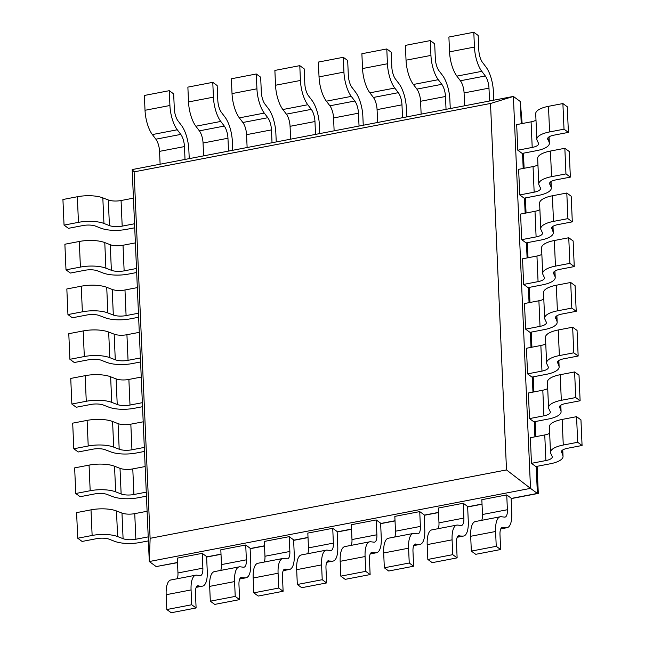 <?xml version="1.0" encoding="UTF-8"?>
<svg xmlns="http://www.w3.org/2000/svg" width="645" height="645" viewBox="0 0 645 645"><rect width="100%" height="100%" fill="white"/><g stroke="black" fill="none" stroke-linecap="round" stroke-linejoin="round"><path stroke-width="0.97" d="M156.187 566.568L177.512 562.658M206.634 557.062L221.017 554.305M250.131 548.718L264.523 545.96M293.636 540.365L308.02 537.607M337.142 532.02L351.525 529.263M380.647 523.667L395.03 520.91M424.144 515.323L438.535 512.565M467.649 506.97L482.033 504.213M511.154 498.625L538.301 493.417L537.116 466.303M535.826 436.665L535.165 421.572M533.866 391.934L533.213 376.841M531.915 347.204L531.254 332.111M529.964 302.473L529.303 287.38M528.013 257.742L527.352 242.649M526.054 213.011L525.401 197.918M524.103 168.289L523.442 153.188M522.152 123.558L520.257 101.483L513.38 96.427L132.185 169.579L149.293 561.529L530.496 488.378L537.382 493.425L538.309 493.425M150.148 538.285L149.293 561.529L156.179 566.576L177.504 562.488M206.626 556.901L221.009 554.136M250.131 548.548L264.514 545.791M293.628 540.204L308.012 537.438M337.133 531.851L351.517 529.094M380.639 523.506L395.022 520.741M424.144 515.153L438.527 512.396M467.641 506.809L482.025 504.043M511.146 498.456L537.382 493.425L536.205 466.472M534.907 436.842L534.254 421.741M532.955 392.112L532.302 377.019M531.004 347.381L530.343 332.288M529.053 302.65L528.392 287.557M527.102 257.919L526.441 242.826M525.143 213.189L524.49 198.096M523.192 168.458L522.531 153.365M521.241 123.727L520.265 101.475M506.502 469.923L490.506 103.466L134.104 171.86L150.108 538.317L506.502 469.923L530.513 488.394L513.38 96.427L490.49 103.514M132.185 169.579L134.152 171.901M535.995 120.139A10.788 3.701 177.5 0 1 531.085 121.841L516.677 124.606L517.798 150.212L522.184 153.429L536.592 150.664A21.567 7.409 177.5 0 0 549.363 143.287A21.567 7.409 177.5 0 0 549.105 142.255M538.462 143.238A10.788 3.701 -2.5 0 1 538.591 143.762A10.788 3.701 -2.5 0 1 532.206 147.447L517.798 150.212M548.895 136.966L549.129 142.247L547.726 138.215M537.124 140.336L538.486 143.238M547.734 139.352A10.788 3.701 -2.5 0 1 547.605 138.836A10.788 3.701 -2.5 0 1 553.99 135.152L568.398 132.386L567.278 106.772L562.891 103.555L564.012 129.169L549.596 131.935L548.484 106.32L562.891 103.555M568.398 132.386L564.012 129.169M549.605 131.935A21.567 7.409 177.5 0 0 536.834 139.304L535.713 113.697A21.567 7.409 -2.5 0 1 548.484 106.328M536.834 139.304A21.567 7.409 177.5 0 0 537.091 140.336M537.946 164.87A10.788 3.701 177.5 0 1 533.044 166.571L518.628 169.337L519.749 194.943L524.135 198.16L538.551 195.395A21.567 7.409 177.5 0 0 551.322 188.017A21.567 7.409 177.5 0 0 551.056 186.986L549.717 184.075A10.788 3.701 -2.5 0 1 549.556 183.567A10.788 3.701 -2.5 0 1 555.942 179.882L570.349 177.117L569.237 151.502L564.843 148.285L565.963 173.9L551.556 176.666A21.567 7.409 177.5 0 0 538.785 184.035A21.567 7.409 177.5 0 0 539.043 185.067L540.437 187.969A10.788 3.701 -2.5 0 1 540.542 188.493A10.788 3.701 -2.5 0 1 534.157 192.178L519.749 194.943M538.785 184.035L537.664 158.428A21.567 7.409 -2.5 0 1 550.435 151.051L564.843 148.285M570.349 177.117L565.963 173.9M539.897 209.601A10.788 3.701 177.5 0 1 534.995 211.302L520.579 214.067L521.7 239.674L526.094 242.891L540.502 240.125A21.567 7.409 177.5 0 0 553.273 232.748A21.567 7.409 177.5 0 0 553.007 231.708M542.364 232.7A10.788 3.701 -2.5 0 1 542.493 233.224A10.788 3.701 -2.5 0 1 536.108 236.908L521.7 239.674M552.805 226.427L553.031 231.708L551.636 227.677M541.026 229.797L542.389 232.7M551.636 228.814A10.788 3.701 -2.5 0 1 551.507 228.298A10.788 3.701 -2.5 0 1 557.893 224.613L572.309 221.848L571.188 196.233L566.802 193.016L567.914 218.623L553.507 221.388A21.567 7.409 177.5 0 0 540.736 228.765A21.567 7.409 177.5 0 0 540.994 229.797M540.736 228.765L539.615 203.159A21.567 7.409 -2.5 0 1 552.386 195.782L566.802 193.016M572.309 221.848L567.914 218.623M541.848 254.332A10.788 3.701 177.5 0 1 536.946 256.033L522.539 258.798L523.651 284.405L528.045 287.622L542.453 284.856A21.567 7.409 177.5 0 0 555.224 277.479A21.567 7.409 177.5 0 0 554.958 276.439M544.316 277.431A10.788 3.701 -2.5 0 1 544.453 277.955A10.788 3.701 -2.5 0 1 538.067 281.639L523.651 284.405M554.756 271.158L554.99 276.439L553.628 273.536M555.458 266.127A21.567 7.409 177.5 0 0 542.687 273.496A21.567 7.409 177.5 0 0 542.953 274.528L544.34 277.431M553.595 273.544A10.788 3.701 -2.5 0 1 553.466 273.029A10.788 3.701 -2.5 0 1 559.852 269.344L574.26 266.57L573.139 240.964L568.753 237.747L569.866 263.353L555.458 266.119L554.337 240.512L568.753 237.747M574.26 266.57L569.866 263.353M542.687 273.496L541.574 247.89A21.567 7.409 -2.5 0 1 554.345 240.512M543.808 299.062A10.788 3.701 177.5 0 1 538.898 300.764L524.49 303.529L525.611 329.135L529.996 332.352L544.404 329.587A21.567 7.409 177.5 0 0 557.175 322.21A21.567 7.409 177.5 0 0 556.917 321.17M546.275 322.161A10.788 3.701 -2.5 0 1 546.404 322.677A10.788 3.701 -2.5 0 1 540.018 326.37L525.611 329.135M556.708 315.889L556.941 321.17L555.538 317.138M544.928 319.259L546.299 322.161M555.547 318.275A10.788 3.701 -2.5 0 1 555.418 317.759A10.788 3.701 -2.5 0 1 561.803 314.067L576.211 311.301L575.09 285.695L570.704 282.478L571.825 308.084L557.409 310.85A21.567 7.409 177.5 0 0 544.638 318.227A21.567 7.409 177.5 0 0 544.904 319.259M544.638 318.227L543.525 292.62A21.567 7.409 -2.5 0 1 556.296 285.243L570.704 282.478M576.211 311.301L571.825 308.084M548.226 366.892A10.788 3.701 -2.5 0 1 548.355 367.408A10.788 3.701 -2.5 0 1 541.969 371.101L540.857 345.494L526.441 348.26L527.562 373.866L531.948 377.083L546.363 374.318A21.567 7.409 177.5 0 0 559.126 366.94A21.567 7.409 177.5 0 0 558.868 365.9M541.969 371.101L527.562 373.866M558.667 360.619L558.893 365.9L557.49 361.869M546.887 363.99L548.25 366.892M557.498 362.998A10.788 3.701 -2.5 0 1 557.369 362.49A10.788 3.701 -2.5 0 1 563.754 358.797L578.162 356.032L577.049 330.425L572.655 327.209L573.776 352.815L559.368 355.58A21.567 7.409 177.5 0 0 546.597 362.958A21.567 7.409 177.5 0 0 546.855 363.99M546.597 362.958L545.476 337.351A21.567 7.409 -2.5 0 1 558.247 329.974L572.655 327.209M578.162 356.032L573.776 352.815M540.849 345.494A10.788 3.701 177.5 0 0 545.759 343.793M547.71 388.524A10.788 3.701 177.5 0 1 542.808 390.217L528.392 392.99L529.513 418.597L533.899 421.814L548.315 419.048A21.567 7.409 177.5 0 0 561.086 411.671A21.567 7.409 177.5 0 0 560.819 410.631L559.441 406.6M548.839 408.72L550.201 411.623A10.788 3.701 -2.5 0 1 550.306 412.139A10.788 3.701 -2.5 0 1 543.92 415.832L529.513 418.597M559.449 407.729A10.788 3.701 -2.5 0 1 559.32 407.221A10.788 3.701 -2.5 0 1 565.705 403.528L580.121 400.763L579 375.156L574.606 371.939L575.727 397.546L561.319 400.311A21.567 7.409 177.5 0 0 548.548 407.688A21.567 7.409 177.5 0 0 548.806 408.72M548.548 407.688L547.428 382.082A21.567 7.409 -2.5 0 1 560.199 374.705L574.606 371.939M580.121 400.763L575.727 397.546M549.661 433.255A10.788 3.701 177.5 0 1 544.759 434.948L530.351 437.713L531.464 463.328L535.858 466.545L550.266 463.779A21.567 7.409 177.5 0 0 563.037 456.402A21.567 7.409 177.5 0 0 562.771 455.362M552.128 456.354A10.788 3.701 -2.5 0 1 552.265 456.87A10.788 3.701 -2.5 0 1 545.88 460.562L531.464 463.328M562.569 450.081L562.803 455.362L561.4 451.323M550.79 453.451L552.152 456.354M561.4 452.459A10.788 3.701 -2.5 0 1 561.271 451.951A10.788 3.701 -2.5 0 1 567.656 448.259L582.072 445.493L580.952 419.887L576.566 416.67L577.678 442.276L563.27 445.042A21.567 7.409 177.5 0 0 550.499 452.419A21.567 7.409 177.5 0 0 550.757 453.451M550.499 452.419L549.379 426.813A21.567 7.409 -2.5 0 1 562.158 419.435L576.566 416.67M582.072 445.493L577.678 442.276M500.818 528.771L506.132 527.747A21.567 7.974 79.1 0 0 507.067 527.691A21.567 7.974 79.1 0 0 511.775 512.944L511.13 498.125L506.744 494.909L481.839 499.69L482.484 514.5A10.788 3.983 79.1 0 1 481.718 520.313M506.744 494.909L507.389 509.727A10.788 3.983 -100.9 0 1 505.035 517.096A10.788 3.983 -100.9 0 1 504.567 517.113L501.238 516.734A21.567 7.974 79.1 0 0 500.31 516.75A21.567 7.974 79.1 0 0 495.594 531.496L496.239 546.315L471.334 551.096L470.689 536.277A21.567 7.974 -100.9 0 1 475.405 521.531L500.31 516.75M501.794 527.562L506.14 527.755M471.334 551.096L475.728 554.313L500.633 549.532L499.988 534.713A10.788 3.983 -100.9 0 1 502.342 527.336A10.788 3.983 -100.9 0 1 502.802 527.32M496.239 546.315L500.633 549.532M462.626 536.068A21.567 7.974 79.1 0 0 463.562 536.035A21.567 7.974 79.1 0 0 468.278 521.289L467.633 506.47L463.239 503.253L438.334 508.034L438.979 522.853A10.788 3.983 79.1 0 1 438.213 528.666M463.239 503.253L463.884 518.072A10.788 3.983 -100.9 0 1 461.53 525.449A10.788 3.983 -100.9 0 1 461.062 525.465L457.74 525.086A21.567 7.974 79.1 0 0 456.805 525.095A21.567 7.974 79.1 0 0 452.097 539.849M458.289 535.906L462.634 536.108L457.313 537.116M427.837 559.441L427.184 544.622L452.089 539.841L452.742 554.66L427.837 559.441L432.223 562.658L457.128 557.877L456.483 543.058A10.788 3.983 -100.9 0 1 458.837 535.689A10.788 3.983 -100.9 0 1 459.296 535.673M452.742 554.66L457.128 557.877M427.192 544.622A21.567 7.974 -100.9 0 1 431.9 529.876L456.805 525.095M419.121 544.42A21.567 7.974 79.1 0 0 420.056 544.388A21.567 7.974 79.1 0 0 424.773 529.634L424.128 514.823L419.734 511.606L394.829 516.387L395.482 531.198A10.788 3.983 79.1 0 1 394.708 537.011M419.734 511.606L420.387 526.425A10.788 3.983 -100.9 0 1 418.025 533.794A10.788 3.983 -100.9 0 1 417.557 533.81L414.235 533.431M414.783 544.259L419.129 544.453L413.808 545.468M414.227 533.415A21.567 7.974 79.1 0 0 413.3 533.447A21.567 7.974 79.1 0 0 408.591 548.194L409.236 563.012L384.331 567.793L388.717 571.01L413.622 566.229L412.977 551.41A10.788 3.983 -100.9 0 1 415.332 544.033A10.788 3.983 -100.9 0 1 415.799 544.017M384.331 567.793L383.686 552.975A21.567 7.974 -100.9 0 1 388.395 538.228L413.3 533.447M409.236 563.012L413.622 566.229M375.624 552.765A21.567 7.974 79.1 0 0 376.559 552.733A21.567 7.974 79.1 0 0 381.268 537.986L380.623 523.168L376.237 519.951L351.332 524.732L351.976 539.551A10.788 3.983 79.1 0 1 351.203 545.364M376.237 519.951L376.882 534.769A10.788 3.983 -100.9 0 1 374.527 542.147A10.788 3.983 -100.9 0 1 374.06 542.163L370.73 541.784M371.286 552.604L375.624 552.805L370.311 553.813M370.73 541.76A21.567 7.974 79.1 0 0 369.795 541.792A21.567 7.974 79.1 0 0 365.086 556.546L365.731 571.357L340.826 576.138L345.212 579.355L370.125 574.574L369.472 559.755M340.826 576.138L340.181 561.319A21.567 7.974 -100.9 0 1 344.89 546.573L369.795 541.792M365.731 571.357L370.125 574.574M369.472 559.763A10.788 3.983 -100.9 0 1 371.834 552.386A10.788 3.983 -100.9 0 1 372.294 552.37M337.762 546.339L337.117 531.52L332.731 528.303L307.826 533.084L308.471 547.895A10.788 3.983 79.1 0 1 307.697 553.708M332.731 528.303L333.376 543.122A10.788 3.983 -100.9 0 1 331.022 550.491A10.788 3.983 -100.9 0 1 330.554 550.507L327.225 550.129M327.781 560.957L332.127 561.15L326.805 562.166M327.225 550.112A21.567 7.974 79.1 0 0 326.297 550.145A21.567 7.974 79.1 0 0 321.581 564.891L322.226 579.71L297.321 584.491L301.715 587.708L326.62 582.927L325.975 568.108A10.788 3.983 -100.9 0 1 328.329 560.731A10.788 3.983 -100.9 0 1 328.789 560.715M297.321 584.491L296.676 569.672A21.567 7.974 -100.9 0 1 301.392 554.926L326.297 550.145M322.226 579.71L326.62 582.927M332.119 561.118A21.567 7.974 79.1 0 0 333.054 561.086A21.567 7.974 79.1 0 0 337.762 546.331M288.613 569.462A21.567 7.974 79.1 0 0 289.549 569.43A21.567 7.974 79.1 0 0 294.265 554.684L293.612 539.865L289.226 536.648L264.321 541.429L264.966 556.248A10.788 3.983 79.1 0 1 264.2 562.061M289.226 536.648L289.871 551.467A10.788 3.983 -100.9 0 1 287.517 558.844A10.788 3.983 -100.9 0 1 287.049 558.86L283.727 558.481M284.276 569.301L288.621 569.503L283.3 570.511M283.719 558.457A21.567 7.974 79.1 0 0 282.792 558.489A21.567 7.974 79.1 0 0 278.084 573.244L278.729 588.055L253.824 592.836L258.21 596.053L283.115 591.272L282.47 576.453A10.788 3.983 -100.9 0 1 284.824 569.084A10.788 3.983 -100.9 0 1 285.284 569.067M253.824 592.836L253.171 578.017A21.567 7.974 -100.9 0 1 257.887 563.27L282.792 558.489M278.729 588.055L283.115 591.272M245.108 577.815A21.567 7.974 79.1 0 0 246.043 577.783A21.567 7.974 79.1 0 0 250.76 563.029L250.115 548.218L245.721 545.001L220.816 549.782L221.461 564.593A10.788 3.983 79.1 0 1 220.695 570.406M245.721 545.001L246.374 559.82L221.461 564.593M240.77 577.654L245.116 577.847L239.795 578.863M243.552 567.221L240.222 566.826M240.214 566.81A21.567 7.974 79.1 0 0 239.287 566.842A21.567 7.974 79.1 0 0 234.578 581.588L235.223 596.407L210.318 601.18L214.704 604.405L239.609 599.624L238.964 584.805A10.788 3.983 -100.9 0 1 241.319 577.428A10.788 3.983 -100.9 0 1 241.786 577.412M210.318 601.18L209.673 586.37A21.567 7.974 -100.9 0 1 214.382 571.623L239.287 566.842M235.223 596.407L239.609 599.624M246.366 559.812A10.788 3.983 -100.9 0 1 244.012 567.189A10.788 3.983 -100.9 0 1 243.544 567.205M201.611 586.16A21.567 7.974 79.1 0 0 202.546 586.128A21.567 7.974 79.1 0 0 207.255 571.381L206.61 556.562L202.224 553.346L177.31 558.127L177.964 572.945A10.788 3.983 79.1 0 1 177.19 578.759M202.224 553.346L202.869 568.164A10.788 3.983 -100.9 0 1 200.514 575.542A10.788 3.983 -100.9 0 1 200.047 575.558M197.273 585.999L201.611 586.2L196.29 587.208M200.047 575.566L196.717 575.179M196.717 575.155A21.567 7.974 79.1 0 0 195.782 575.187A21.567 7.974 79.1 0 0 191.073 589.941L191.718 604.752L166.813 609.533L171.199 612.75L196.104 607.969L195.459 593.15A10.788 3.983 -100.9 0 1 197.813 585.781A10.788 3.983 -100.9 0 1 198.281 585.765M166.813 609.533L166.168 594.714A21.567 7.974 -100.9 0 1 170.877 579.968L195.782 575.187M191.718 604.752L196.104 607.969M114.737 541.349A21.567 7.409 177.5 0 0 140.247 542.461L148.398 540.897M92.13 535.463L77.723 538.228L76.602 512.614L91.01 509.848L92.13 535.463A21.567 7.409 177.5 0 1 117.632 536.576L123.09 538.688L121.978 513.081A10.788 3.701 177.5 0 0 134.74 513.638L147.1 511.267M148.221 536.874L135.861 539.244A10.788 3.701 -2.5 0 1 123.098 538.688M109.231 539.244L114.705 541.357M91.01 509.848A21.567 7.409 -2.5 0 1 116.511 510.969L121.961 513.081M77.723 538.228L82.109 541.445L96.516 538.68A10.788 3.701 -2.5 0 1 109.263 539.228M112.786 496.618A21.567 7.409 177.5 0 0 138.296 497.73L146.439 496.166M120.034 468.351A10.788 3.701 177.5 0 0 132.789 468.907L145.149 466.537M146.27 492.143L133.902 494.513A10.788 3.701 -2.5 0 1 121.147 493.957L115.665 491.845L114.536 466.246L120.01 468.359L121.139 493.957M107.28 494.513L112.754 496.626M115.681 491.845A21.567 7.409 177.5 0 0 90.179 490.732L75.763 493.498L80.157 496.715L94.565 493.949A10.788 3.701 -2.5 0 1 107.312 494.497M75.763 493.498L74.651 467.883L89.058 465.118A21.567 7.409 -2.5 0 1 114.56 466.238M105.32 449.783L110.803 451.895A21.567 7.409 177.5 0 0 136.337 453L144.488 451.435M144.311 447.412L131.951 449.783A10.788 3.701 -2.5 0 1 119.196 449.226L118.067 423.62A10.788 3.701 177.5 0 0 130.83 424.176L143.198 421.806M119.188 449.226L113.705 447.114A21.567 7.409 177.5 0 0 88.228 446.001M87.107 420.387L88.22 446.001L73.812 448.767L72.692 423.152L87.107 420.387A21.567 7.409 -2.5 0 1 112.609 421.507L118.059 423.628M73.812 448.767L78.198 451.984L92.614 449.218A10.788 3.701 -2.5 0 1 105.361 449.775M108.876 407.156A21.567 7.409 177.5 0 0 134.386 408.269L142.537 406.705M116.124 378.889A10.788 3.701 177.5 0 0 128.879 379.445L141.239 377.075M142.36 402.682L130 405.052A10.788 3.701 -2.5 0 1 117.245 404.496L111.754 402.383L110.626 376.785L116.108 378.897L117.229 404.496M103.369 405.052L108.844 407.164M111.77 402.383A21.567 7.409 177.5 0 0 86.269 401.271L71.861 404.036L76.247 407.253L90.663 404.488A10.788 3.701 -2.5 0 1 103.402 405.044M71.861 404.036L70.74 378.43L85.156 375.664A21.567 7.409 -2.5 0 1 110.65 376.777M106.925 362.425A21.567 7.409 177.5 0 0 132.435 363.538L140.586 361.974M114.165 334.158L115.278 359.773L109.803 357.661A21.567 7.409 177.5 0 0 84.318 356.54L69.91 359.305L68.789 333.699L83.197 330.933A21.567 7.409 -2.5 0 1 108.699 332.046L114.157 334.166A10.788 3.701 177.5 0 0 126.928 334.715L139.288 332.344M140.408 357.951L128.049 360.321A10.788 3.701 -2.5 0 1 115.294 359.765M101.418 360.321L106.893 362.434M69.91 359.305L74.296 362.522L88.704 359.757A10.788 3.701 -2.5 0 1 101.45 360.313M104.974 317.695A21.567 7.409 177.5 0 0 130.483 318.807L138.627 317.251M112.222 289.428A10.788 3.701 177.5 0 0 124.977 289.984L137.337 287.614M138.457 313.22L126.089 315.59A10.788 3.701 -2.5 0 1 113.335 315.034L107.852 312.93L106.723 287.323L112.198 289.436L113.327 315.042M99.467 315.59L104.942 317.703M107.868 312.922A21.567 7.409 177.5 0 0 82.367 311.809L67.951 314.575L72.345 317.792L86.752 315.026A10.788 3.701 -2.5 0 1 99.499 315.582M67.951 314.575L66.838 288.968L81.246 286.203A21.567 7.409 -2.5 0 1 106.748 287.315M97.508 270.86L102.99 272.972A21.567 7.409 177.5 0 0 128.524 274.077L136.675 272.521M136.498 268.489L124.138 270.868A10.788 3.701 -2.5 0 1 111.383 270.303L105.901 268.199L104.772 242.593L110.247 244.705A10.788 3.701 177.5 0 0 123.018 245.253L135.386 242.883M105.909 268.191A21.567 7.409 177.5 0 0 80.415 267.078L66 269.844L70.394 273.061L84.801 270.295A10.788 3.701 -2.5 0 1 97.548 270.852M66 269.844L64.879 244.237L79.295 241.472A21.567 7.409 -2.5 0 1 104.796 242.584M101.063 228.233A21.567 7.409 177.5 0 0 126.573 229.346L134.724 227.79M108.312 199.966A10.788 3.701 177.5 0 0 121.067 200.522L133.434 198.152M134.547 223.759L122.187 226.137A10.788 3.701 -2.5 0 1 109.432 225.573M95.557 226.129L101.039 228.241M108.304 199.974L109.424 225.581L103.942 223.468L102.821 197.862L108.296 199.974M103.958 223.46A21.567 7.409 177.5 0 0 78.456 222.348L64.049 225.113L68.434 228.33L82.85 225.565A10.788 3.701 -2.5 0 1 95.589 226.121M64.049 225.113L62.928 199.507L77.344 196.741A21.567 7.409 -2.5 0 1 102.837 197.854M189.235 158.63L188.848 149.801A21.567 7.974 79.1 0 0 181.495 125.485M180.785 134.426A10.788 3.983 -100.9 0 1 184.462 146.584L185.018 159.444M160.113 164.217L159.557 151.357A10.788 3.983 79.1 0 0 155.88 139.207L152.365 134.571L177.27 129.782L180.785 134.402L155.88 139.191M181.495 125.469L177.98 120.841A10.788 3.983 -100.9 0 1 174.311 108.723L173.666 93.904L169.272 90.687L169.917 105.506A21.567 7.974 79.1 0 0 177.27 129.806M152.365 134.587A21.567 7.974 -100.9 0 1 145.02 110.287L144.367 95.468L169.272 90.687M232.74 150.285L232.353 141.448A21.567 7.974 79.1 0 0 225 117.14M224.283 126.081A10.788 3.983 -100.9 0 1 227.959 138.232L228.524 151.091M203.618 155.872L203.054 143.013A10.788 3.983 79.1 0 0 199.378 130.854L195.87 126.227L220.775 121.437L224.291 126.057L199.378 130.846M225 117.116L221.485 112.496A10.788 3.983 -100.9 0 1 217.817 100.378L217.163 85.559L212.777 82.342L213.422 97.161A21.567 7.974 79.1 0 0 220.775 121.462M195.87 126.243A21.567 7.974 -100.9 0 1 188.517 101.942L187.872 87.123L212.777 82.342M276.245 141.932L275.858 133.104A21.567 7.974 79.1 0 0 268.497 108.787M246.559 134.66A10.788 3.983 79.1 0 0 242.883 122.51L239.376 117.874L264.281 113.085L267.788 117.713A10.788 3.983 -100.9 0 1 271.464 129.887L272.029 142.747M247.124 147.528L246.559 134.668L271.464 129.887M268.505 108.771L264.99 104.143M264.99 104.176A10.788 3.983 -100.9 0 1 261.314 92.025L260.669 77.207L256.283 73.99L256.928 88.808A21.567 7.974 79.1 0 0 264.273 113.109M239.368 117.89A21.567 7.974 -100.9 0 1 232.023 93.59L231.378 78.771L256.283 73.99M319.743 133.588L319.356 124.751A21.567 7.974 79.1 0 0 312.003 100.443M290.629 139.175L290.065 126.315A10.788 3.983 79.1 0 0 286.388 114.157L282.873 109.529L307.786 104.74L311.293 109.36A10.788 3.983 -100.9 0 1 314.97 121.534L315.534 134.394M312.003 100.418L308.495 95.799M308.495 95.823A10.788 3.983 -100.9 0 1 304.819 83.681L304.174 68.862L299.788 65.645L300.433 80.464A21.567 7.974 79.1 0 0 307.778 104.764M282.873 109.545A21.567 7.974 -100.9 0 1 275.528 85.245L274.875 70.426L299.788 65.645M363.248 125.235L362.861 116.406A21.567 7.974 79.1 0 0 355.508 92.09L352.001 87.446M334.126 130.83L333.57 117.971A10.788 3.983 79.1 0 0 329.893 105.812L326.378 101.176L351.283 96.387L354.798 101.015A10.788 3.983 -100.9 0 1 358.475 113.189L359.039 126.049M351.993 87.478A10.788 3.983 -100.9 0 1 348.324 75.328L347.679 60.509L343.285 57.292L343.938 72.111A21.567 7.974 79.1 0 0 351.283 96.411M326.378 101.192A21.567 7.974 -100.9 0 1 319.033 76.892L318.38 62.073L343.285 57.292M406.753 116.89L406.366 108.054A21.567 7.974 79.1 0 0 399.013 83.745L395.498 79.101M398.304 92.67L373.399 97.451L369.883 92.832L394.788 88.043L398.304 92.662A10.788 3.983 -100.9 0 1 401.98 104.837L402.536 117.696M377.631 122.477L377.075 109.618A10.788 3.983 79.1 0 0 373.391 97.46M395.498 79.125A10.788 3.983 -100.9 0 1 391.829 66.983L391.176 52.164L386.79 48.947L387.435 63.766A21.567 7.974 79.1 0 0 394.788 88.067M369.883 92.848A21.567 7.974 -100.9 0 1 362.53 68.547L361.885 53.729L386.79 48.947M450.258 108.537L449.871 99.709A21.567 7.974 79.1 0 0 442.518 75.392L439.003 70.757M413.381 84.495A21.567 7.974 -100.9 0 1 406.036 60.195L405.391 45.376L430.296 40.595L430.941 55.414A21.567 7.974 79.1 0 0 438.294 79.714L441.801 84.318A10.788 3.983 -100.9 0 1 445.477 96.492L446.042 109.352M421.137 114.133L420.572 101.273A10.788 3.983 79.1 0 0 416.896 89.115M441.801 84.326L416.896 89.107L413.389 84.479M439.003 70.781A10.788 3.983 -100.9 0 1 435.335 58.63L434.682 43.82L430.296 40.595M493.756 100.193L493.377 91.356A21.567 7.974 79.1 0 0 486.016 67.048L482.508 62.404M464.642 105.78L464.078 92.92A10.788 3.983 79.1 0 0 460.401 80.762L485.306 75.973A10.788 3.983 -100.9 0 1 488.983 88.139L489.547 100.999M460.401 80.754L456.886 76.134A21.567 7.974 -100.9 0 1 449.541 51.85L448.896 37.031L473.801 32.25L474.446 47.069A21.567 7.974 79.1 0 0 481.791 71.369M456.894 76.126L481.799 71.345L485.306 75.965M482.508 62.428A10.788 3.983 -100.9 0 1 478.832 50.286L478.187 35.467L473.801 32.25M531.085 121.841L532.206 147.447M533.044 166.571L534.157 192.178M549.725 184.075L549.677 182.946M550.854 181.697L551.08 186.977M551.556 176.666L550.435 151.051M534.995 211.302L536.108 236.908M553.507 221.388L552.386 195.782M536.946 256.033L538.067 281.639M553.636 273.536L553.587 272.408M538.898 300.764L540.018 326.37M557.409 310.85L556.296 285.243M559.368 355.58L558.247 329.974M542.808 390.225L543.92 415.832M560.618 405.35L560.844 410.631M561.319 400.311L560.199 374.705M544.759 434.948L545.88 460.562M563.27 445.042L562.15 419.435M507.389 509.727L482.484 514.5M470.689 536.277L495.594 531.496M463.884 518.072L438.979 522.853M420.387 526.425L395.482 531.198M383.686 552.975L408.591 548.194M376.882 534.769L351.976 539.551M340.181 561.319L365.086 556.538M333.376 543.122L308.471 547.895M296.676 569.672L321.581 564.891M289.871 551.467L264.966 556.248M253.171 578.017L278.076 573.236M209.673 586.37L234.578 581.588M202.869 568.164L177.964 572.945M166.168 594.714L191.073 589.933M135.861 539.244L134.74 513.638M117.608 536.584L116.487 510.969M133.902 494.513L132.789 468.907M89.058 465.118L90.179 490.732M131.951 449.783L130.83 424.176M113.697 447.122L112.585 421.516M130 405.052L128.879 379.445M85.156 375.664L86.269 401.271M128.049 360.321L126.928 334.715M109.795 357.661L108.674 332.054M83.197 330.933L84.318 356.54M126.089 315.59L124.977 289.984M81.246 286.203L82.367 311.809M124.138 270.868L123.018 245.253M110.255 244.697L111.375 270.311M79.295 241.472L80.407 267.078M122.187 226.137L121.067 200.522M77.344 196.741L78.456 222.348M159.557 151.357L184.462 146.584M169.917 105.506L145.012 110.287M203.054 143.013L227.967 138.232M213.422 97.161L188.517 101.942M267.788 117.721L242.883 122.494M256.928 88.808L232.023 93.59M290.065 126.315L314.97 121.534M311.293 109.368L286.388 114.149M300.433 80.464L275.528 85.245M333.57 117.971L358.475 113.189M354.798 101.023L329.893 105.804M343.938 72.111L319.025 76.892M377.075 109.618L401.98 104.837M387.435 63.766L362.53 68.547M420.572 101.273L445.477 96.492M413.389 84.471L438.294 79.69M430.941 55.414L406.036 60.195M464.078 92.92L488.983 88.139M474.446 47.069L449.541 51.85M549.08 136.845L549.363 143.287M551.04 181.576L551.322 188.017M552.991 226.306L553.273 232.748M554.942 271.037L555.224 277.479M556.893 315.768L557.175 322.21M558.852 360.499L559.126 366.94M560.803 405.229L561.086 411.671M562.754 449.96L563.037 456.402M507.067 527.691L500.754 528.9M463.562 536.035L457.249 537.253M420.056 544.388L413.751 545.597M376.559 552.733L370.246 553.95M333.054 561.086L326.741 562.295M289.549 569.43L283.236 570.648M246.043 577.783L239.738 578.992M202.546 586.128L196.233 587.345"/></g></svg>
